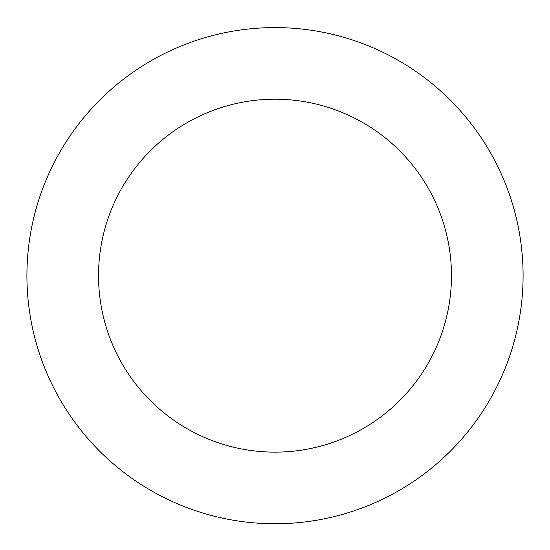 <?xml version="1.0" encoding="UTF-8"?>
<svg xmlns="http://www.w3.org/2000/svg" width="550" height="550" viewBox="0 0 550 550"><rect width="100%" height="100%" fill="white"/><g stroke="black" fill="none" stroke-linecap="round" stroke-linejoin="round"><path stroke-width="0.41" stroke-dasharray="2.75 2.06" d="M214.782 516.319A248.071 248.071 0 0 1 96.697 103.194A248.071 248.071 0 0 1 513.521 207.494A248.071 248.071 0 0 1 214.782 516.319A248.05 248.05 0 0 0 515.632 335.885A248.05 248.05 0 0 0 335.211 35.042A248.05 248.05 0 0 0 34.368 215.456A248.05 248.05 0 0 0 214.789 516.299A248.071 248.071 0 0 1 96.697 103.194A248.071 248.071 0 0 1 513.521 207.494A248.071 248.071 0 0 1 214.782 516.319M214.775 516.34A248.091 248.091 0 0 0 515.666 335.892A248.091 248.091 0 0 0 335.225 35.001A248.091 248.091 0 0 0 34.334 215.442A248.091 248.091 0 0 0 214.775 516.34M335.225 35.001A248.091 248.091 0 0 0 36.465 343.846A248.091 248.091 0 0 0 453.317 448.161A248.091 248.091 0 0 0 335.225 35.001M275 27.596L275 275.667"/><path stroke-width="0.82" d="M335.225 35.001A248.091 248.091 0 0 0 36.465 343.846A248.091 248.091 0 0 0 453.317 448.161A248.091 248.091 0 0 0 335.225 35.001M317.838 104.473A176.474 176.474 0 0 0 105.325 324.163A176.474 176.474 0 0 0 401.837 398.365A176.474 176.474 0 0 0 317.838 104.473"/></g></svg>
